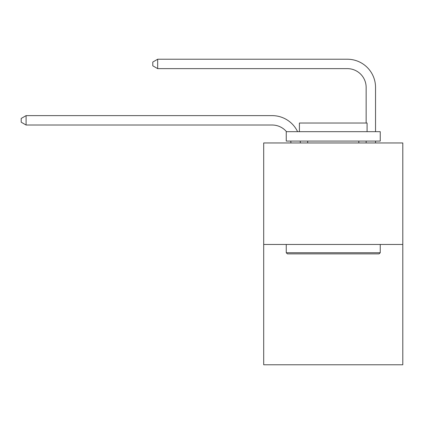<?xml version="1.0" encoding="UTF-8"?>
<svg xmlns="http://www.w3.org/2000/svg" width="424" height="424" viewBox="0 0 424 424"><rect width="100%" height="100%" fill="white"/><g stroke="black" fill="none" stroke-linecap="round" stroke-linejoin="round"><path stroke-width="0.64" d="M402.8 244.463L402.8 142.957L263.696 142.957L263.696 364.773L402.8 364.773L402.8 244.463L263.696 244.463M290.933 142.957A18.799 18.799 0 0 0 290.753 141.075A18.799 18.799 0 0 1 290.933 142.957A18.799 18.799 0 0 0 290.753 141.075A18.799 18.799 0 0 1 290.933 142.957A18.799 18.799 0 0 0 290.753 141.075A18.799 18.799 0 0 1 290.933 142.957A18.799 18.799 0 0 0 290.753 141.075A18.799 18.799 0 0 1 290.933 142.957A18.799 18.799 0 0 0 290.753 141.075A18.799 18.799 0 0 1 290.933 142.957A18.799 18.799 0 0 0 290.753 141.075A18.799 18.799 0 0 1 290.933 142.957A18.799 18.799 0 0 0 290.753 141.075A18.799 18.799 0 0 1 290.933 142.957A18.799 18.799 0 0 0 290.753 141.075A18.799 18.799 0 0 1 290.933 142.957A18.799 18.799 0 0 0 290.753 141.075A18.799 18.799 0 0 1 290.933 142.957A18.799 18.799 0 0 0 290.753 141.075A18.799 18.799 0 0 1 290.933 142.957A18.799 18.799 0 0 0 290.753 141.075A18.799 18.799 0 0 1 290.933 142.957A18.799 18.799 0 0 0 290.753 141.075A18.799 18.799 0 0 1 290.933 142.957A18.799 18.799 0 0 0 290.753 141.075A18.799 18.799 0 0 1 290.933 142.957A18.799 18.799 0 0 0 290.753 141.075A18.799 18.799 0 0 1 290.933 142.957A18.799 18.799 0 0 0 290.753 141.075A18.799 18.799 0 0 1 290.933 142.957A18.799 18.799 0 0 0 290.753 141.075A18.799 18.799 0 0 1 290.933 142.957A18.799 18.799 0 0 0 290.753 141.075A18.799 18.799 0 0 1 290.933 142.957A18.799 18.799 0 0 0 290.753 141.075M286.502 131.679A18.799 18.799 0 0 0 272.155 125.022A18.799 18.799 0 0 1 286.502 131.679A18.799 18.799 0 0 0 272.155 125.022A18.799 18.799 0 0 1 286.502 131.679A18.799 18.799 0 0 0 272.155 125.022A18.799 18.799 0 0 1 286.502 131.679A18.799 18.799 0 0 0 272.155 125.022A18.799 18.799 0 0 1 286.502 131.679A18.799 18.799 0 0 0 272.155 125.022A18.799 18.799 0 0 1 286.502 131.679A18.799 18.799 0 0 0 272.155 125.022A18.799 18.799 0 0 1 286.502 131.679A18.799 18.799 0 0 0 272.155 125.022A18.799 18.799 0 0 1 286.502 131.679A18.799 18.799 0 0 0 272.155 125.022A18.799 18.799 0 0 1 286.502 131.679A18.799 18.799 0 0 0 272.155 125.022A18.799 18.799 0 0 1 286.502 131.679A18.799 18.799 0 0 0 272.155 125.022A18.799 18.799 0 0 1 286.502 131.679A18.799 18.799 0 0 0 272.155 125.022A18.799 18.799 0 0 1 286.502 131.679A18.799 18.799 0 0 0 272.155 125.022A18.799 18.799 0 0 1 286.502 131.679A18.799 18.799 0 0 0 272.155 125.022A18.799 18.799 0 0 1 286.502 131.679A18.799 18.799 0 0 0 272.155 125.022A18.799 18.799 0 0 1 286.502 131.679A18.799 18.799 0 0 0 272.155 125.022A18.799 18.799 0 0 1 286.502 131.679A18.799 18.799 0 0 0 272.155 125.022A18.799 18.799 0 0 1 286.502 131.679A18.799 18.799 0 0 0 272.155 125.022A18.799 18.799 0 0 1 286.502 131.679A18.799 18.799 0 0 0 272.155 125.022L26.087 125.022L21.2 122.202L21.2 118.444L26.087 115.625L272.155 115.625A28.196 28.196 0 0 1 297.6 131.679M366.145 123.029L366.145 87.424A18.799 18.799 0 0 0 347.346 68.63L157.675 68.63L152.788 65.81L152.788 62.047L157.675 59.228L347.346 59.228A28.196 28.196 0 0 1 375.542 87.424L375.542 131.679M26.087 115.625L272.155 115.625L26.087 115.625L272.155 115.625L26.087 115.625L272.155 115.625L26.087 115.625L272.155 115.625L26.087 115.625L272.155 115.625L26.087 115.625L272.155 115.625L26.087 115.625L272.155 115.625L26.087 115.625L272.155 115.625L26.087 115.625L272.155 115.625L26.087 115.625L272.155 115.625L26.087 115.625L272.155 115.625L26.087 115.625L272.155 115.625L26.087 115.625L272.155 115.625L26.087 115.625L272.155 115.625L26.087 115.625L272.155 115.625L26.087 115.625L272.155 115.625L26.087 115.625L272.155 115.625L26.087 115.625L26.087 125.022M366.145 87.424A18.799 18.799 0 0 0 347.346 68.63A18.799 18.799 0 0 1 366.145 87.424A18.799 18.799 0 0 0 347.346 68.63A18.799 18.799 0 0 1 366.145 87.424A18.799 18.799 0 0 0 347.346 68.63A18.799 18.799 0 0 1 366.145 87.424A18.799 18.799 0 0 0 347.346 68.63A18.799 18.799 0 0 1 366.145 87.424A18.799 18.799 0 0 0 347.346 68.63A18.799 18.799 0 0 1 366.145 87.424A18.799 18.799 0 0 0 347.346 68.63A18.799 18.799 0 0 1 366.145 87.424A18.799 18.799 0 0 0 347.346 68.63A18.799 18.799 0 0 1 366.145 87.424A18.799 18.799 0 0 0 347.346 68.63A18.799 18.799 0 0 1 366.145 87.424A18.799 18.799 0 0 0 347.346 68.63A18.799 18.799 0 0 1 366.145 87.424A18.799 18.799 0 0 0 347.346 68.63A18.799 18.799 0 0 1 366.145 87.424A18.799 18.799 0 0 0 347.346 68.63A18.799 18.799 0 0 1 366.145 87.424A18.799 18.799 0 0 0 347.346 68.63A18.799 18.799 0 0 1 366.145 87.424A18.799 18.799 0 0 0 347.346 68.63A18.799 18.799 0 0 1 366.145 87.424A18.799 18.799 0 0 0 347.346 68.63A18.799 18.799 0 0 1 366.145 87.424A18.799 18.799 0 0 0 347.346 68.63A18.799 18.799 0 0 1 366.145 87.424A18.799 18.799 0 0 0 347.346 68.63A18.799 18.799 0 0 1 366.145 87.424A18.799 18.799 0 0 0 347.346 68.63A18.799 18.799 0 0 1 366.145 87.424M157.675 59.228L347.346 59.228L157.675 59.228L347.346 59.228L157.675 59.228L347.346 59.228L157.675 59.228L347.346 59.228L157.675 59.228L347.346 59.228L157.675 59.228L347.346 59.228L157.675 59.228L347.346 59.228L157.675 59.228L347.346 59.228L157.675 59.228L347.346 59.228L157.675 59.228L347.346 59.228L157.675 59.228L347.346 59.228L157.675 59.228L347.346 59.228L157.675 59.228L347.346 59.228L157.675 59.228L347.346 59.228L157.675 59.228L347.346 59.228L157.675 59.228L347.346 59.228L157.675 59.228L347.346 59.228L157.675 59.228L157.675 68.63M379.114 253.865L287.382 253.865L286.253 252.736L380.243 252.736L379.114 253.865M286.253 131.679L380.243 131.679L380.243 141.075L286.253 141.075L286.253 131.679M367.083 131.679L367.083 123.029L299.413 123.029L299.413 131.679M286.253 244.463L286.253 252.736M380.243 244.463L380.243 252.736M307.681 141.075L307.681 142.957M358.81 141.075L358.81 142.957M300.219 141.075A28.196 28.196 0 0 1 300.335 142.957M375.542 141.075L375.542 142.957M366.145 142.957L366.145 141.075"/></g></svg>
